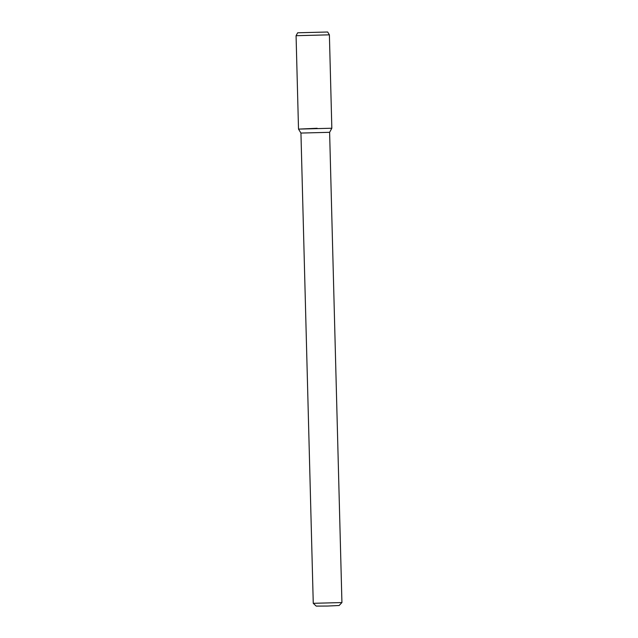 <?xml version="1.0" encoding="UTF-8"?>
<svg xmlns="http://www.w3.org/2000/svg" width="638" height="638" viewBox="0 0 638 638"><rect width="100%" height="100%" fill="white"/><g stroke="black" fill="none" stroke-linecap="round" stroke-linejoin="round"><path stroke-width="0.96" d="M341.928 602.559L313.258 603.309L316.201 606.1L327.677 606.036L339.137 605.502L341.928 602.559L329.615 132.313L331.832 128.23L329.391 34.827L327.661 32.004L297.651 32.793L327.661 32.004M313.258 603.301L300.945 133.063L329.615 132.313M317.166 128.27L298.512 129.107L331.832 128.23L298.512 129.099L296.072 35.704L329.391 34.835M300.945 133.063L298.512 129.107M297.651 32.793L296.072 35.704"/></g></svg>
